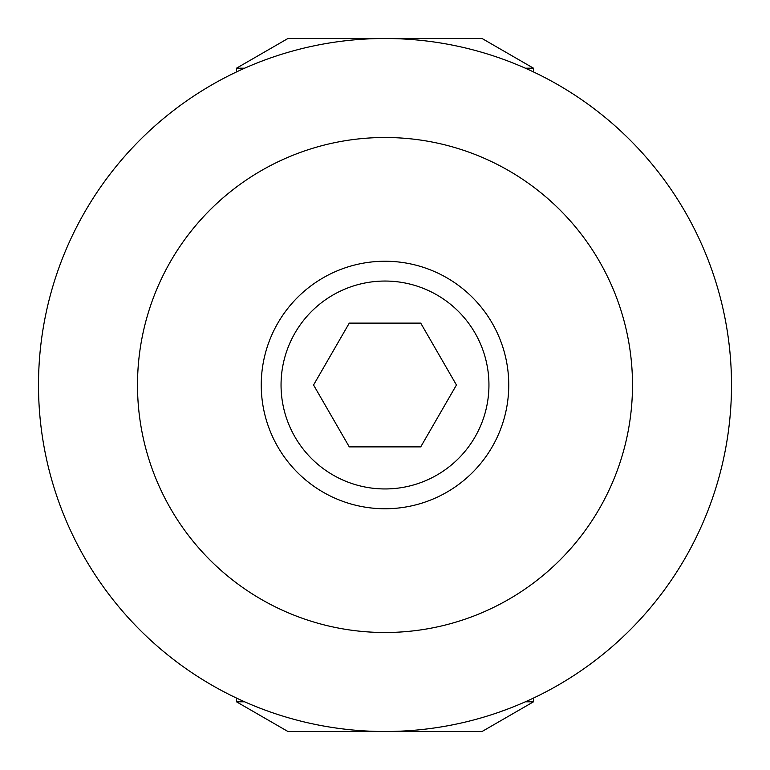 <?xml version="1.0" encoding="UTF-8"?>
<svg xmlns="http://www.w3.org/2000/svg" width="770" height="770" viewBox="0 0 770 770"><rect width="100%" height="100%" fill="white"/><g stroke="black" fill="none" stroke-linecap="round" stroke-linejoin="round"><path stroke-width="1.16" d="M385 38.5A346.5 346.5 0 0 1 731.5 385A346.5 346.5 0 0 1 385 731.5A346.5 346.5 0 0 1 38.5 385A346.5 346.5 0 0 1 385 38.5A346.5 346.5 0 0 0 38.5 385A346.5 346.5 0 0 0 385 731.5L287.942 731.5L236.496 701.797L244.639 701.797M499.258 712.115L508.749 708.65M244.639 68.203L236.496 68.203L287.942 38.5L482.058 38.5L533.504 68.203L525.361 68.203M525.361 701.797L533.504 701.797L482.058 731.5L385 731.5M436.975 475.023A103.95 103.95 0 0 0 475.023 333.025A103.95 103.95 0 0 0 333.025 294.977A103.95 103.95 0 0 0 294.977 436.975A103.95 103.95 0 0 0 436.975 475.023M323.121 277.826A123.749 123.749 0 0 1 492.174 323.121A123.749 123.749 0 0 1 446.879 492.174A123.749 123.749 0 0 1 277.826 446.879A123.749 123.749 0 0 1 323.121 277.826M349.272 446.879L420.728 446.879L456.446 385L420.728 323.121L349.272 323.121L313.554 385L349.272 446.879M385 632.497A247.497 247.497 0 0 0 632.497 385A247.497 247.497 0 0 0 385 137.503A247.497 247.497 0 0 0 137.503 385A247.497 247.497 0 0 0 385 632.497M236.496 68.203L236.496 71.937M533.504 68.203L533.504 71.937M533.504 701.797L533.504 698.063M236.496 701.797L236.496 698.063L236.496 701.797L287.942 731.5"/></g></svg>
